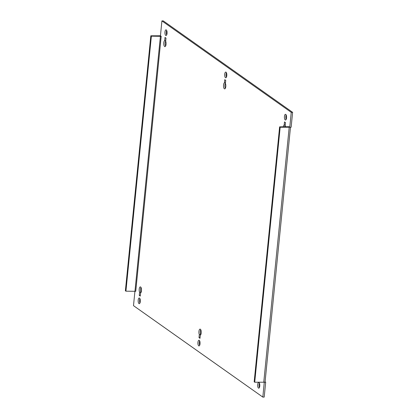 <?xml version="1.0" encoding="UTF-8"?>
<svg xmlns="http://www.w3.org/2000/svg" width="418" height="418" viewBox="0 0 418 418"><rect width="100%" height="100%" fill="white"/><g stroke="black" fill="none" stroke-linecap="round" stroke-linejoin="round"><path stroke-width="0.63" d="M226.441 77.111A2.842 1.076 89.9 0 1 226.436 72.732M226.028 72.173A2.842 1.076 -90.1 0 0 225.751 72.079A2.842 1.076 -90.1 0 0 224.691 74.55A2.842 1.076 -90.1 0 0 225.48 77.67A2.842 1.076 -90.1 0 0 225.757 77.764A2.842 1.076 -90.1 0 0 226.822 75.292A2.842 1.076 -90.1 0 0 226.028 72.173M199.679 345.268A2.842 1.076 89.9 0 1 199.673 340.889M199.261 340.33A2.842 1.076 -90.1 0 0 198.984 340.236A2.842 1.076 -90.1 0 0 197.923 342.708A2.842 1.076 -90.1 0 0 198.712 345.827A2.842 1.076 -90.1 0 0 198.994 345.926A2.842 1.076 -90.1 0 0 200.055 343.45A2.842 1.076 -90.1 0 0 199.261 340.33M200.295 335.231A3.083 1.165 -90.1 0 0 201.236 332.32A3.083 1.165 -90.1 0 0 200.374 329.227A3.083 1.165 -90.1 0 0 200.07 329.123A3.083 1.165 -90.1 0 0 198.978 331.134A3.083 1.165 -90.1 0 0 199.318 334.546L199.01 337.639L199.982 338.329L200.295 335.231M259.416 387.507A2.842 1.076 89.9 0 1 259.411 383.128M259.003 382.569A2.842 1.076 -90.1 0 0 258.726 382.475A2.842 1.076 -90.1 0 0 257.666 384.947A2.842 1.076 -90.1 0 0 258.455 388.066A2.842 1.076 -90.1 0 0 258.732 388.165A2.842 1.076 -90.1 0 0 259.797 385.689A2.842 1.076 -90.1 0 0 259.003 382.569M286.184 119.349A2.842 1.076 89.9 0 1 286.178 114.971M285.771 114.412A2.842 1.076 -90.1 0 0 285.489 114.318A2.842 1.076 -90.1 0 0 284.428 116.789A2.842 1.076 -90.1 0 0 285.222 119.909A2.842 1.076 -90.1 0 0 285.499 120.003A2.842 1.076 -90.1 0 0 286.56 117.531A2.842 1.076 -90.1 0 0 285.771 114.412M140.552 292.992A3.083 1.165 -90.1 0 0 141.498 290.082A3.083 1.165 -90.1 0 0 140.631 286.988A3.083 1.165 -90.1 0 0 140.328 286.884A3.083 1.165 -90.1 0 0 139.241 288.895A3.083 1.165 -90.1 0 0 139.581 292.307L139.267 295.401L140.244 296.09L140.552 292.992M139.936 303.029A2.842 1.076 89.9 0 1 139.931 298.651M139.523 298.091A2.842 1.076 -90.1 0 0 139.246 297.997A2.842 1.076 -90.1 0 0 138.18 300.469A2.842 1.076 -90.1 0 0 138.975 303.588A2.842 1.076 -90.1 0 0 139.251 303.687A2.842 1.076 -90.1 0 0 140.312 301.211A2.842 1.076 -90.1 0 0 139.523 298.091M166.704 34.872A2.842 1.076 89.9 0 1 166.698 30.493M166.286 29.934A2.842 1.076 -90.1 0 0 166.009 29.84A2.842 1.076 -90.1 0 0 164.948 32.311A2.842 1.076 -90.1 0 0 165.737 35.431A2.842 1.076 -90.1 0 0 166.019 35.525A2.842 1.076 -90.1 0 0 167.08 33.053A2.842 1.076 -90.1 0 0 166.286 29.934M160.465 35.807A2.074 0.496 5.7 0 0 159.885 35.786L150.83 35.796L125.379 290.792L125.922 291.174L135.74 291.315L161.191 36.319L160.434 35.786L161.918 20.9L291.247 112.343L289.763 127.224L288.995 126.8M165.993 38.122L165.016 37.432L164.708 40.53A3.083 1.165 -90.1 0 0 163.767 43.843A3.083 1.165 -90.1 0 0 164.932 46.638A3.083 1.165 -90.1 0 0 166.019 44.627A3.083 1.165 -90.1 0 0 165.685 41.22L165.993 38.122M285.484 126.847A3.083 1.165 -90.1 0 0 285.165 125.698L285.473 122.599L284.501 121.91L284.193 125.008A3.083 1.165 -90.1 0 0 283.336 126.853M225.422 83.459L225.73 80.361L224.759 79.671L224.45 82.769A3.083 1.165 -90.1 0 0 223.51 86.082A3.083 1.165 -90.1 0 0 224.675 88.877A3.083 1.165 -90.1 0 0 225.762 86.866A3.083 1.165 -90.1 0 0 225.422 83.459M290.489 127.224L265.069 381.89A2.074 0.496 -174.3 0 1 264.28 382.198L262.828 397.1L133.494 305.657L134.941 291.158M200.656 334.875L200.692 334.541A3.083 1.165 89.9 0 1 200.755 329.713M165.617 46.048A3.083 1.165 89.9 0 1 165.716 40.886M284.705 126.847A3.083 1.165 89.9 0 1 285.196 125.363M225.359 88.287A3.083 1.165 89.9 0 1 225.459 83.125M140.918 292.637L140.95 292.302A3.083 1.165 89.9 0 1 141.018 287.474M161.918 20.9L163.286 20.9L292.621 112.343L291.132 127.224L289.763 127.224M265.08 381.791L265.681 382.214L264.197 397.1L262.828 397.1M264.312 382.219L265.681 382.214M291.247 112.343L292.621 112.343M264.28 382.198A2.074 0.496 -174.3 0 1 263.763 382.219L254.714 382.23L254.17 381.848L279.621 126.858L289.005 126.691M254.714 382.23L280.165 127.239L289.214 127.224A2.074 0.496 5.7 0 0 289.731 127.203M280.165 127.239L279.621 126.858M161.191 36.319L151.373 36.178L125.922 291.174M150.83 35.796L151.373 36.178M139.581 292.307L140.95 292.302M139.267 295.401L140.312 295.401M224.45 82.769L225.49 82.769M284.193 125.008L285.233 125.008M164.708 40.53L165.753 40.53M199.318 334.546L200.692 334.541M199.01 337.639L200.055 337.639M263.763 382.219L289.214 127.224M160.423 36.167L134.972 291.158"/></g></svg>
